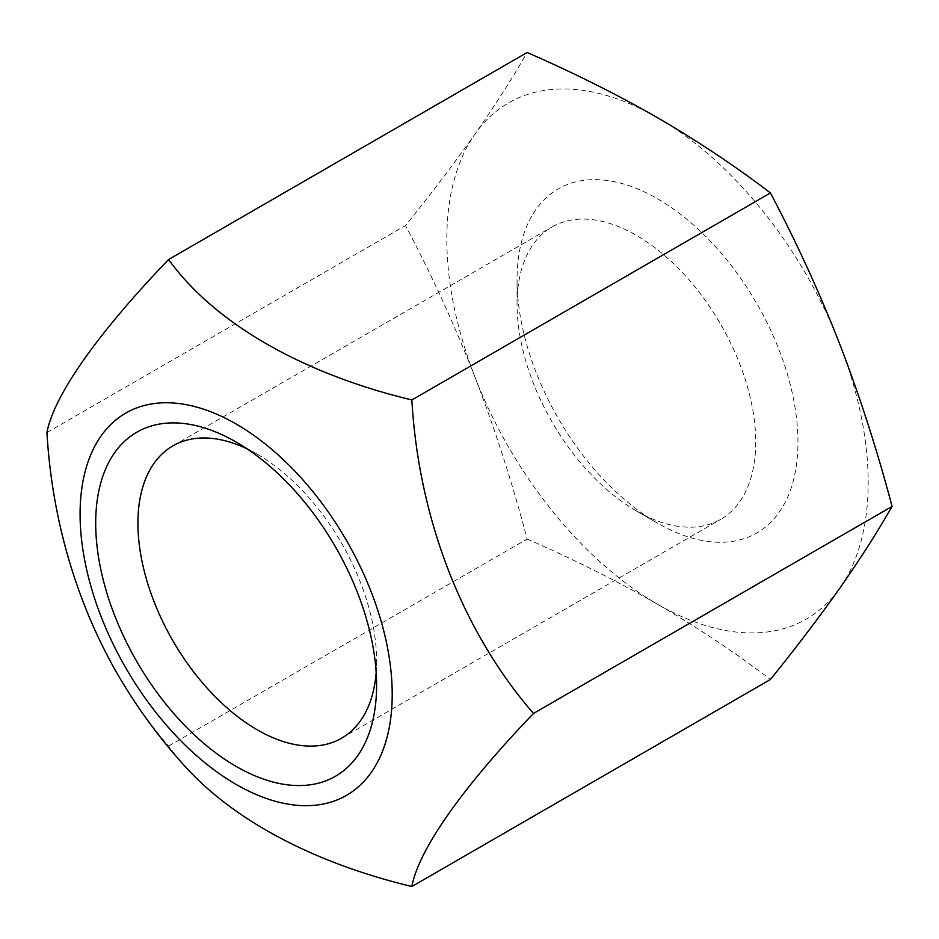 <?xml version="1.0" encoding="UTF-8"?>
<svg xmlns="http://www.w3.org/2000/svg" width="939" height="939" viewBox="0 0 939 939"><rect width="100%" height="100%" fill="white"/><g stroke="black" fill="none" stroke-linecap="round" stroke-linejoin="round"><path stroke-width="0.7" stroke-dasharray="4.7 3.52" d="M46.95 432.55L405.507 225.548C431.424 193.434 454.617 162.917 475.052 133.972C495.158 105.227 512.518 78.066 527.143 52.49M123.842 684.719A451.225 355.869 84.9 0 0 168.586 746.047A451.225 260.514 0 0 0 186.168 767.609M636.396 510.945A168.774 97.445 -120 0 0 720.776 519.302A168.774 97.445 -120 0 0 720.776 324.424A168.774 97.445 -120 0 0 552.015 226.98A168.774 97.445 -120 0 0 517.06 304.248A168.774 97.445 -120 0 0 636.396 510.945L657.511 523.14A198.634 114.675 -120 0 0 797.962 442.046A198.634 114.675 -120 0 0 657.511 198.775A198.634 114.675 -120 0 0 517.06 279.869A198.634 114.675 -120 0 0 657.511 523.14L636.396 510.945M168.586 746.047L527.143 539.045C512.518 483.538 495.158 429.604 475.052 377.255A297.945 172.025 -120 0 0 657.511 604.235A297.945 172.025 -120 0 0 839.959 587.931A297.945 172.025 -120 0 0 839.959 344.66A297.945 172.025 -120 0 0 657.511 117.68A297.945 172.025 -120 0 0 475.052 133.972A297.945 172.025 -120 0 0 475.052 377.255C454.617 325.094 431.424 274.528 405.507 225.548M527.143 539.045C573.353 559.198 616.806 580.924 657.511 604.235C697.959 627.78 735.601 652.875 770.414 679.496M376.175 672.383A168.774 97.445 -120 0 0 376.598 660.939A168.774 97.445 -120 0 0 257.263 454.23A168.774 97.445 -120 0 0 247.133 448.889M517.06 304.248L517.06 279.869M257.263 454.23L236.147 442.046M376.598 660.939L376.598 685.317M341.643 738.195L720.776 519.302M172.882 445.872L552.015 226.98"/><path stroke-width="1.41" d="M168.586 259.504A451.225 95.355 141.2 0 0 46.95 432.55A451.225 355.869 84.9 0 0 123.842 684.719A540.723 540.723 0 0 0 186.168 767.609A451.225 260.514 0 0 0 411.857 886.51A451.225 95.355 -38.8 0 1 533.493 713.452A451.225 355.869 -95.1 0 1 411.857 399.955A451.225 260.514 180 0 1 168.586 259.504L527.143 52.49C573.353 72.643 616.806 94.37 657.511 117.68C697.959 141.237 735.601 166.32 770.414 192.953C796.342 241.933 819.524 292.498 839.959 344.66C860.065 397.009 877.425 450.931 892.05 506.45C877.437 532.026 860.065 559.186 839.959 587.931C819.524 616.864 796.342 647.394 770.414 679.496L411.857 886.51M236.147 766.412A198.634 114.675 -120 0 0 376.598 685.317A198.634 114.675 -120 0 0 236.147 442.046A198.634 114.675 -120 0 0 95.696 523.129A198.634 114.675 -120 0 0 236.147 766.412M236.147 784.429A220.7 127.422 -120 0 0 392.209 694.332A220.7 127.422 -120 0 0 236.147 424.017A220.7 127.422 -120 0 0 80.085 514.126A220.7 127.422 -120 0 0 236.147 784.429M411.857 399.955L770.414 192.953M533.493 713.452L892.05 506.45M247.133 448.889A168.774 97.445 -120 0 0 172.882 445.872A168.774 97.445 -120 0 0 147 581.112A168.774 97.445 -120 0 0 257.263 729.838A168.774 97.445 -120 0 0 341.643 738.195A168.774 97.445 -120 0 0 376.175 672.383"/></g></svg>
